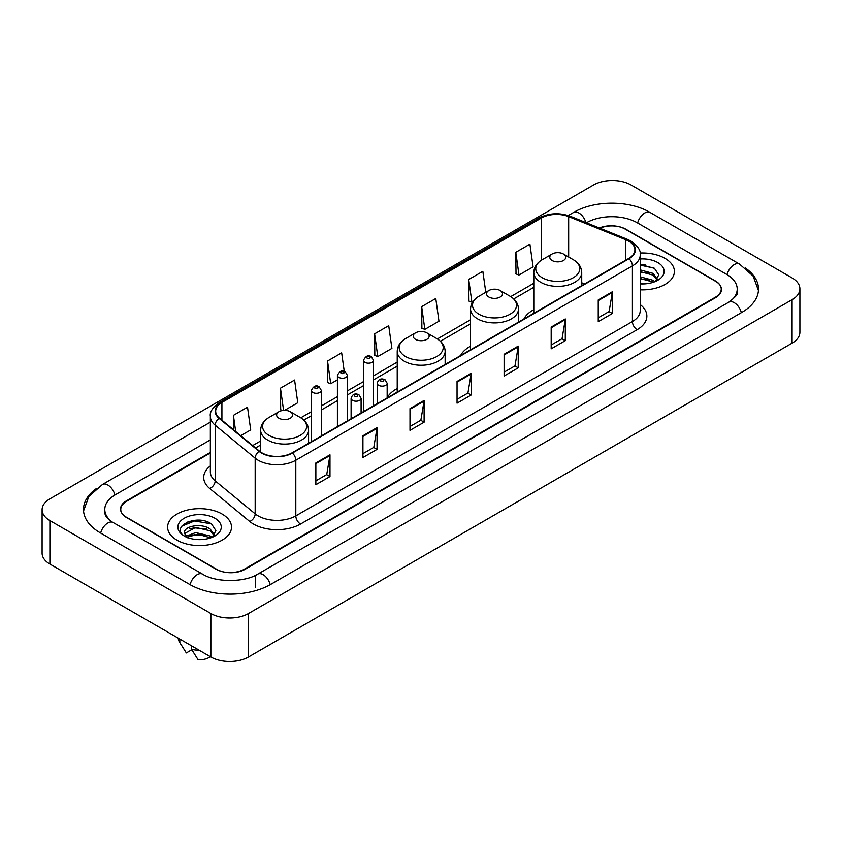 <?xml version="1.0" encoding="UTF-8"?>
<svg xmlns="http://www.w3.org/2000/svg" width="842" height="842" viewBox="0 0 842 842"><rect width="100%" height="100%" fill="white"/><g stroke="black" fill="none" stroke-linecap="round" stroke-linejoin="round"><path stroke-width="1.26" d="M397.224 388.562A35.28 20.366 0 0 0 387.162 397.845M470.552 346.22A35.28 20.366 0 0 0 460.627 355.513M533.807 309.698A35.28 20.366 0 0 0 523.882 319.002M210.353 452.943L126.616 501.295A19.966 11.525 0 0 0 120.764 509.442A19.966 11.525 0 0 0 126.616 517.598L216.036 569.224A19.966 11.525 0 0 0 244.275 569.224L715.384 297.226A19.966 11.525 0 0 0 721.236 289.08A19.966 11.525 0 0 0 715.384 280.923L625.964 229.298A19.966 11.525 0 0 0 599.862 228.224M730.572 301.099A35.943 20.755 0 0 0 737.213 289.08A35.943 20.755 0 0 0 726.678 274.408L637.257 222.783A35.943 20.755 0 0 0 586.432 222.783L586.411 222.793M210.353 439.903L115.322 494.77A35.943 20.755 0 0 0 104.787 509.442A35.943 20.755 0 0 0 111.428 521.461M210.858 613.513A26.628 15.367 0 0 0 248.506 613.513L792.101 299.678A26.628 15.367 0 0 0 799.9 288.806A26.628 15.367 0 0 0 792.101 277.934L631.142 185.008A26.628 15.367 0 0 0 593.494 185.008L49.899 498.853A26.628 15.367 0 0 0 42.1 509.715A26.628 15.367 0 0 0 49.899 520.588L210.858 613.513L210.858 656.992A26.628 15.367 0 0 0 248.506 656.992L792.101 343.147A26.628 15.367 0 0 0 799.9 332.285L799.9 288.806M42.1 509.715L42.1 553.194A26.628 15.367 0 0 0 49.899 564.066L210.858 656.992M96.725 488.307A57.245 33.048 0 0 0 83.495 509.442A57.245 33.048 0 0 0 100.261 532.818L189.682 584.443A57.245 33.048 0 0 0 270.629 584.443L741.739 312.445A57.245 33.048 0 0 0 758.505 289.08A57.245 33.048 0 0 0 745.275 267.945M202.227 520.514A26.628 15.367 0 0 0 186.64 522.366M645.098 264.82A26.628 15.367 0 0 0 640.215 264.798M665.033 258.378A31.943 18.45 0 0 0 640.057 253.021A31.943 18.45 0 0 1 665.033 258.378A31.943 18.45 0 0 1 674.389 271.419A31.943 18.45 0 0 0 665.033 258.378M222.151 514.062A31.943 18.45 0 0 0 187.334 510.063A31.943 18.45 0 0 0 167.611 527.103A31.943 18.45 0 0 0 176.967 540.154A31.943 18.45 0 0 0 211.784 544.153A31.943 18.45 0 0 0 231.508 527.103A31.943 18.45 0 0 0 222.151 514.062A31.943 18.45 0 0 0 187.334 510.063A31.943 18.45 0 0 0 167.611 527.103A31.943 18.45 0 0 0 176.967 540.154A31.943 18.45 0 0 0 211.784 544.153A31.943 18.45 0 0 0 231.508 527.103A31.943 18.45 0 0 0 222.151 514.062M628.648 241.117A21.303 12.293 180 0 1 634.889 249.811A21.303 12.293 180 0 1 628.648 258.505L292.048 452.849A21.303 12.293 180 0 1 259.536 451.207L219.53 418.221A21.303 12.293 180 0 1 215.678 411.159A21.303 12.293 180 0 1 221.92 402.465L541.395 218.025A21.303 12.293 180 0 1 568.666 216.647L625.806 239.738A21.303 12.293 180 0 1 628.648 241.117M629.027 240.896A21.829 12.609 0 0 0 626.111 239.486L568.971 216.394A21.829 12.609 0 0 0 541.017 217.804L221.541 402.255A21.829 12.609 0 0 0 219.099 418.39L259.104 451.375A21.829 12.609 0 0 0 292.416 453.059L629.027 258.726A21.829 12.609 0 0 0 629.027 240.896M315.855 462.953L315.855 484.687L329.98 476.54L329.98 454.806L315.855 462.953M315.855 480.835L326.738 474.551L329.917 455.522A5.326 3.073 -120 0 0 329.98 454.806M326.633 474.614L329.98 476.54M362.923 435.777L362.923 457.522L377.037 449.365L377.037 427.631L362.923 435.777M362.923 453.659L373.795 447.386L376.984 428.346A5.326 3.073 -120 0 0 377.037 427.631M373.701 447.439L377.037 449.365M409.991 408.612L409.991 430.346L424.105 422.2L424.105 400.455L409.991 408.612M409.991 426.494L420.863 420.211L424.052 401.181A5.326 3.073 -120 0 0 424.105 400.455M420.768 420.263L424.105 422.2M598.241 299.92L598.241 321.655L612.366 313.508L612.366 291.764L598.241 299.92M598.241 317.802L609.124 311.519L612.302 292.49A5.326 3.073 -120 0 0 612.366 291.764M609.019 311.582L612.366 313.508M551.184 327.096L551.184 348.83L565.298 340.673L565.298 318.939L551.184 327.096M551.184 344.978L562.056 338.695L565.245 319.665A5.326 3.073 -120 0 0 565.298 318.939M561.961 338.747L565.298 340.673M504.116 354.261L504.116 376.006L518.23 367.849L518.23 346.115L504.116 354.261M504.116 372.143L514.988 365.87L518.177 346.83A5.326 3.073 -120 0 0 518.23 346.115M514.894 365.923L518.23 367.849M457.048 381.437L457.048 403.171L471.173 395.024L471.173 373.29L457.048 381.437M457.048 399.318L467.931 393.035L471.11 374.006A5.326 3.073 -120 0 0 471.173 373.29M467.826 393.098L471.173 395.024M640.215 289.816A31.943 18.45 0 0 0 674.389 271.419A31.943 18.45 0 0 1 640.215 289.816M210.353 452.407L126.374 500.885A19.966 11.525 0 0 0 120.532 509.042A19.966 11.525 0 0 0 126.374 517.188L216.741 569.36A19.966 11.525 0 0 0 244.98 569.36L715.626 297.636A19.966 11.525 0 0 0 721.468 289.49A19.966 11.525 0 0 0 715.626 281.333L625.259 229.161A19.966 11.525 0 0 0 599.336 228.014M284.575 410.359L297.773 402.739L294.584 380.026L280.47 388.173L280.691 409.78M240.707 435.682L250.705 429.904L247.516 407.191L233.402 415.348L233.402 429.652M421.663 306.656L424.842 329.369L438.966 321.223L435.777 298.51L421.663 306.656L421.884 328.264M485.781 292.3L482.845 271.334L468.72 279.481L468.952 301.089M515.788 252.316L518.977 275.029L533.091 266.872L529.902 244.159L515.788 252.316L516.02 273.924M344.241 371.343L341.652 352.851L327.527 361.007L327.759 382.605M374.595 333.832L377.784 356.545L391.898 348.388L388.709 325.675L374.595 333.832L374.827 355.44M377.784 356.545L374.595 355.356M424.842 329.369L421.663 328.18M468.72 279.481L471.909 302.194L472.962 301.594M471.909 302.194L468.72 301.004M518.977 275.029L515.788 273.839M327.527 361.007L330.717 383.72L337.41 379.847M330.717 383.72L327.527 382.521M282.617 410.496L280.47 409.696M280.47 388.173L283.586 410.391M233.402 415.348L235.676 431.525M640.215 283.701L643.877 283.922M640.215 276.808L653.076 280.291L654.834 281.702M640.215 278.534L653.076 282.017M640.215 269.903L653.076 273.387L657.402 279.355M640.215 271.65L653.076 275.102L657.055 279.807M640.215 283.88A21.703 12.525 0 0 0 657.781 280.281A21.703 12.525 0 0 0 657.781 262.557A21.703 12.525 0 0 0 640.215 258.957M655.35 281.491L658.749 274.808L654.444 268.335L640.215 264.451M640.215 265.114L654.16 268.135M640.215 272.019L649.456 273.24M640.215 278.923L649.435 280.133M552.12 260.515A7.988 4.61 0 0 0 563.414 260.515A7.988 4.61 0 0 0 563.414 254L573.328 259.725A22.008 12.704 0 0 0 573.328 259.725A22.008 12.704 0 0 1 573.328 277.692A22.008 12.704 0 0 1 542.206 277.692A22.008 12.704 0 0 1 542.206 259.725C536.786 262.946 533.986 267.219 533.807 272.555A23.965 13.83 0 0 0 540.827 282.333A23.965 13.83 0 0 0 566.94 285.333A23.965 13.83 0 0 0 581.727 272.555C581.548 267.219 578.759 262.946 573.339 259.725L563.414 254A7.988 4.61 0 0 0 552.12 254A7.988 4.61 0 0 0 552.12 260.515M488.865 297.037A7.988 4.61 0 0 0 500.159 297.037A7.988 4.61 0 0 0 500.159 290.522L510.084 296.247A22.008 12.704 0 0 1 510.084 314.213A22.008 12.704 0 0 1 478.951 314.213A22.008 12.704 0 0 1 478.951 296.247C473.53 299.457 470.731 303.741 470.552 309.067A23.965 13.83 0 0 0 477.572 318.855A23.965 13.83 0 0 0 503.684 321.855A23.965 13.83 0 0 0 518.472 309.067C518.304 303.741 515.504 299.457 510.084 296.247L500.159 290.522A7.988 4.61 0 0 0 488.865 290.522A7.988 4.61 0 0 0 488.865 297.037M415.538 339.368A7.988 4.61 0 0 0 426.831 339.368A7.988 4.61 0 0 0 426.831 332.853L436.756 338.579A22.008 12.704 0 0 1 436.756 356.545A22.008 12.704 0 0 1 405.623 356.545A22.008 12.704 0 0 1 405.623 338.579C400.203 341.799 397.403 346.073 397.224 351.409A23.965 13.83 0 0 0 404.244 361.186A23.965 13.83 0 0 0 430.357 364.186A23.965 13.83 0 0 0 445.144 351.409C444.976 346.073 442.176 341.799 436.756 338.579L426.831 332.853A7.988 4.61 0 0 0 415.538 332.853A7.988 4.61 0 0 0 415.538 339.368M278.965 418.232A7.988 4.61 0 0 0 290.258 418.232A7.988 4.61 0 0 0 290.258 411.706L300.173 417.432A22.008 12.704 0 0 1 300.173 435.409A22.008 12.704 0 0 1 269.04 435.409A22.008 12.704 0 0 1 269.04 417.432C263.62 420.653 260.82 424.926 260.652 430.262A23.965 13.83 0 0 0 267.661 440.04A23.965 13.83 0 0 0 293.774 443.039A23.965 13.83 0 0 0 308.572 430.262C308.393 424.926 305.593 420.653 300.173 417.432L290.258 411.706A7.988 4.61 0 0 0 278.955 411.706A7.988 4.61 0 0 0 278.965 418.232M195.923 539.459L200.996 539.606M185.977 536.28L195.67 532.576L210.205 535.975L211.963 537.396M186.692 537.354L197.754 534.228L210.205 537.701M184.514 532.628L187.008 537.322M184.535 533.049C182.998 526.376 201.312 522.44 210.205 529.081L214.521 535.049M184.608 533.491L195.639 527.418L210.205 530.797L214.184 535.491M212.479 537.175L215.878 530.502L211.574 524.019C196.344 513.073 169.284 527.502 184.914 536.343L185.693 536.817M214.91 518.251A21.703 12.525 0 0 0 184.219 518.251A21.703 12.525 0 0 0 184.219 535.965A21.703 12.525 0 0 0 214.91 535.965A21.703 12.525 0 0 0 214.91 518.251M178.262 638.173A21.303 12.293 0 0 0 179.43 641.983A21.303 12.293 0 0 0 179.82 642.583L186.335 652.95L191.818 649.782M179.82 642.583L179.82 639.067M187.334 537.764L184.587 533.386M191.587 645.867L191.587 649.371L198.102 659.739A13.314 7.683 0 0 0 210.279 656.655M191.587 649.371A21.303 12.293 0 0 0 199.207 650.266M181.735 526.197L194.481 520.966L211.279 523.829M189.703 528.734L194.481 527.871L206.585 528.934M189.639 535.659L194.481 534.775L206.564 535.828M270.229 584.674A10.651 6.147 -120 0 0 257.778 574.128C244.675 582.601 215.626 582.601 202.533 574.128L113.112 522.503C112.049 522.114 106.86 518.577 105.229 514.83L104.787 512.704M190.082 584.674A10.651 6.147 -60 0 1 197.207 574.654A10.651 6.147 -60 0 1 202.533 574.128M100.661 533.049A10.651 6.147 -60 0 1 107.787 523.029A10.651 6.147 -60 0 1 113.112 522.503M83.547 510.947L88.852 496.464L102.461 484.466A10.651 6.147 60 0 1 114.922 495.012M568.255 215.541L573.581 212.468A10.651 6.147 60 0 1 585.916 222.593M573.581 212.468C594.347 200.112 629.342 200.112 650.119 212.468A10.651 6.147 120 0 0 637.657 223.004M650.119 212.468L739.539 264.093A10.651 6.147 120 0 0 727.078 274.639M741.339 312.677A10.651 6.147 -120 0 0 728.888 302.141L257.778 574.128M248.506 656.992L248.506 613.513M49.899 564.066L49.899 520.588M792.101 343.147L792.101 299.678M255.568 587.705L255.568 575.749M640.215 304.583A33.28 19.219 180 0 1 637.12 329.696L300.52 524.04A6.652 3.842 60 0 1 295.805 515.883L632.416 321.549A26.628 15.367 0 0 0 640.215 310.677L640.215 255.031A26.628 15.367 180 0 1 632.416 265.904A6.652 3.842 -120 0 0 629.027 258.726M300.52 524.04A33.28 19.219 180 0 1 253.453 524.04A33.28 19.219 180 0 1 249.727 521.472L209.721 488.486A33.28 19.219 180 0 1 210.353 465.931M258.157 515.883A26.628 15.367 0 0 0 295.805 515.883L295.805 460.237A26.628 15.367 180 0 1 255.179 458.185L215.173 425.199A26.628 15.367 180 0 1 210.353 416.38L210.353 472.025A26.628 15.367 0 0 0 215.173 480.845L255.179 513.831A26.628 15.367 0 0 0 258.157 515.883M640.215 255.031C641.099 250.874 638.036 246.232 631.037 241.117L627.532 239.412A6.652 3.115 112 0 0 626.111 239.486M627.532 239.412L570.402 216.32C559.372 212.416 548.91 212.984 539.006 218.015A6.652 3.842 60 0 1 541.017 217.804M221.541 402.255A6.652 3.842 -120 0 0 219.53 402.465C212.616 407.433 209.563 412.075 210.353 416.38M219.099 418.39A6.652 4.452 129.5 0 0 215.173 425.199L215.173 480.845A6.652 4.452 -50.5 0 1 209.721 488.486M570.402 216.32A6.652 3.115 112 0 0 568.971 216.394M259.104 451.375A6.652 4.452 129.5 0 0 255.179 458.185L255.179 513.831A6.652 4.452 -50.5 0 1 249.727 521.472M292.416 453.059A6.652 3.842 60 0 1 295.805 460.237L632.416 265.904L632.416 321.549A6.652 3.842 60 0 0 637.12 329.696M221.92 402.465L221.92 420.179M625.806 239.738L625.806 260.146M568.666 216.647L568.666 257.031M584.59 283.943L581.727 282.786M541.395 218.025L541.395 260.22M533.807 283.27L510.694 296.616M470.552 319.781L437.366 338.947M397.224 362.123L373.469 375.837M363.481 381.605L347.399 390.888M337.41 396.656L321.318 405.949M311.34 411.706L300.783 417.8M260.652 440.976L252.695 445.565M457.048 382.121L471.11 374.006M504.116 354.956L518.177 346.83M551.184 327.78L565.245 319.665M598.241 300.605L612.302 292.49M409.991 409.296L424.052 401.181M362.923 436.472L376.984 428.346M315.855 463.647L329.917 455.522M378.637 385.299A4.989 2.884 180 0 1 377.184 383.257C378.458 379.163 381.068 377.974 385.015 379.7L387.162 383.257A4.989 2.884 180 0 1 384.078 385.92A4.989 2.884 180 0 1 378.637 385.299M383.352 379.858A1.663 0.958 0 0 0 380.994 379.858A1.663 0.958 0 0 0 380.994 381.215A1.663 0.958 0 0 0 383.352 381.215A1.663 0.958 0 0 0 383.352 379.858M352.566 400.35A4.989 2.884 180 0 1 351.103 398.308C352.377 394.214 354.998 393.025 358.934 394.751L361.092 398.308A4.989 2.884 180 0 1 358.008 400.971A4.989 2.884 180 0 1 352.566 400.35M357.271 394.909A1.663 0.958 0 0 0 354.924 394.909A1.663 0.958 0 0 0 354.924 396.277A1.663 0.958 0 0 0 357.271 396.277A1.663 0.958 0 0 0 357.271 394.909M373.469 405.833L373.469 360.292A4.989 2.884 180 0 1 370.385 362.955A4.989 2.884 180 0 1 364.944 362.334A4.989 2.884 180 0 1 363.481 360.292L363.481 411.601M367.301 358.26A1.663 0.958 0 0 0 369.649 358.26A1.663 0.958 0 0 0 369.649 356.903A1.663 0.958 0 0 0 367.301 356.903A1.663 0.958 0 0 0 367.301 358.26M347.399 420.884L347.399 375.353A4.989 2.884 180 0 1 344.315 378.016A4.989 2.884 180 0 1 338.873 377.384A4.989 2.884 180 0 1 337.41 375.353L337.41 426.652M341.231 373.311A1.663 0.958 0 0 0 343.578 373.311A1.663 0.958 0 0 0 343.578 371.953A1.663 0.958 0 0 0 341.231 371.953A1.663 0.958 0 0 0 341.231 373.311M321.318 435.945L321.318 390.404A4.989 2.884 180 0 1 318.244 393.067A4.989 2.884 180 0 1 312.803 392.446A4.989 2.884 180 0 1 311.34 390.404L311.34 441.703M315.15 388.362A1.663 0.958 0 0 0 317.508 388.362A1.663 0.958 0 0 0 317.508 387.004A1.663 0.958 0 0 0 315.15 387.004A1.663 0.958 0 0 0 315.15 388.362M102.461 484.466L210.353 422.168M758.453 290.574L753.148 276.092L739.539 264.093M737.213 292.342C738.697 293.416 735.919 296.679 728.888 302.141M539.006 218.015L219.53 402.465M533.807 287.322L513.725 298.91M470.552 323.833L440.408 341.242M397.224 366.175L373.469 379.889M363.481 385.657L347.399 394.94M337.41 400.708L321.318 410.001M311.34 415.759L303.825 420.095M260.652 445.029L255.589 447.944M581.727 285.596L581.727 272.555M533.807 313.266L533.807 272.555M552.12 254L542.206 259.725M518.472 322.118L518.472 309.067M470.552 349.788L470.552 309.067M488.865 290.522L478.951 296.247M445.144 364.449L445.144 351.409M397.224 392.119L397.224 351.409M415.538 332.853L405.623 338.579M308.572 443.302L308.572 430.262M260.652 452.038L260.652 430.262M278.955 411.706L269.04 417.432M181.588 645.603L179.43 641.983M377.184 403.697L377.184 383.257M387.162 397.929L387.162 383.257M351.103 418.748L351.103 398.308M361.092 412.98L361.092 398.308M373.469 360.292L371.322 356.734C368.417 354.64 365.807 355.829 363.481 360.292M347.399 375.353L345.241 371.785C342.347 369.701 339.736 370.88 337.41 375.353M321.318 390.404L319.171 386.846C316.276 384.752 313.666 385.941 311.34 390.404"/></g></svg>
